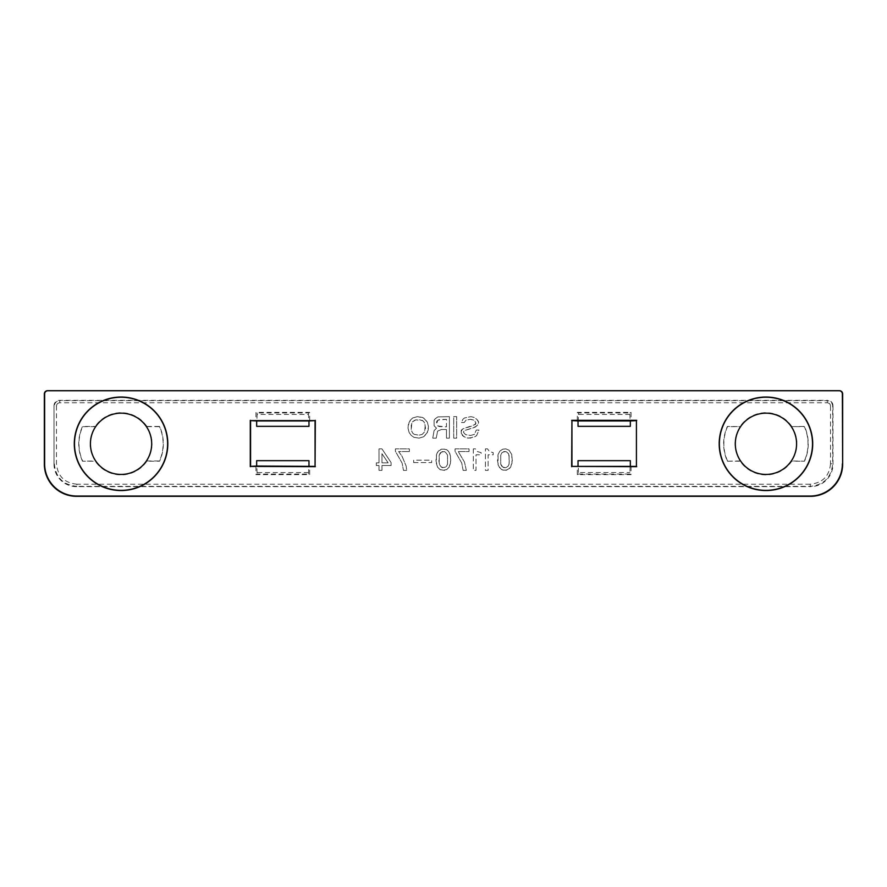 <?xml version="1.0" encoding="UTF-8"?>
<svg xmlns="http://www.w3.org/2000/svg" width="887" height="887" viewBox="0 0 887 887"><rect width="100%" height="100%" fill="white"/><g stroke="black" fill="none" stroke-linecap="round" stroke-linejoin="round"><path stroke-width="0.67" stroke-dasharray="4.43 3.33" d="M577.315 420.604L577.315 412.366L631.056 412.366L631.056 420.604M631.056 466.396L631.056 474.634L577.315 474.634L577.315 466.396M740.268 460.974L727.395 461.185A42.288 42.288 0 0 1 727.395 426.414L740.268 426.625A30.89 30.89 0 0 0 740.268 460.974L740.157 461.185A31.1 31.1 0 0 0 791.736 461.185L804.498 461.185L791.625 460.974A30.89 30.89 0 0 0 791.625 426.625L804.365 426.625A42.088 42.088 0 0 1 804.365 460.974M727.395 461.185L740.157 461.185M791.625 426.625L804.498 426.414A42.288 42.288 0 0 1 804.498 461.185M791.736 426.414A31.1 31.1 0 0 0 740.157 426.414M255.944 466.396L255.944 474.634L309.685 474.634L309.685 466.396M309.685 420.604L309.685 412.366L255.944 412.366L255.944 420.604M146.843 426.414L159.605 426.414A42.288 42.288 0 0 1 159.605 461.185L146.843 461.185A31.1 31.1 0 0 1 95.264 461.185L82.502 461.185L95.375 460.974A30.89 30.89 0 0 1 95.375 426.625L95.264 426.414A31.1 31.1 0 0 1 146.843 426.414L146.732 426.625A30.89 30.89 0 0 1 146.732 460.974L146.843 461.185M82.502 461.185A42.288 42.288 0 0 1 82.502 426.414L95.264 426.414M437.59 467.15L440.007 469.567L442.425 470.365L446.726 469.567L449.144 467.15L450.485 463.114L450.485 456.129L449.144 452.104L446.726 449.676L442.425 448.877L438.4 451.028L436.515 454.521L436.249 463.114L437.59 467.15L435.972 460.697L436.515 454.521L437.59 452.104L441.349 449.144L445.385 449.144L448.334 451.028L450.219 454.521L450.751 460.697L449.144 467.15L446.726 469.567L444.309 470.365L440.007 469.567L437.59 467.15M412.599 417.977L410.182 420.394L408.297 424.696L408.031 428.188L409.107 432.479L411.258 435.439L413.941 437.324L419.052 438.123L423.62 436.781L426.303 434.098L428.188 430.062L428.454 426.569L427.379 422.267L425.228 419.318L422.545 417.433L417.433 416.635L412.599 417.977L417.433 416.635L423.62 417.977L427.379 422.267L428.454 426.569L427.379 432.479L423.62 436.781L419.052 438.123L413.941 437.324L411.258 435.439L409.107 432.479L408.031 428.188L409.107 422.267L412.599 417.977M461.24 433.288L463.923 436.781L467.948 438.123L473.869 437.324L476.552 435.705L478.969 430.062L476.286 430.062L474.401 434.364L470.642 435.439L465.531 434.63L463.38 432.213L464.189 430.605L472.516 428.188L477.627 425.494L478.703 422.267L476.818 419.318L474.135 417.433L470.908 416.635L464.455 417.977L462.848 419.318L461.506 422.545L464.189 422.545L466.074 420.128L470.642 419.318L474.667 420.66L476.009 423.343L473.591 425.494L462.582 428.986L460.963 431.681L462.582 435.705L465.797 437.59L470.365 438.123L476.552 435.705L478.969 430.062L476.286 430.062L474.401 434.364L470.642 435.439L465.531 434.63L463.38 432.213L464.189 430.605L475.21 427.113L478.437 424.152L478.437 421.469L476.818 419.318L474.135 417.433L470.908 416.635L464.455 417.977L462.848 419.318L461.506 422.545L464.189 422.545L466.074 420.128L470.642 419.318L473.869 420.128L475.742 421.735L475.476 424.418L462.582 428.986L461.24 430.328L461.24 433.288M453.712 438.123L456.672 438.123L456.672 416.635L453.712 416.635L453.712 438.123L456.672 438.123L456.672 416.635L453.712 416.635L453.712 438.123M509.06 450.219L505.834 448.877L502.885 449.144L499.924 451.028L498.05 454.521L498.05 464.733L499.924 468.225L502.885 470.099L506.909 470.099L510.679 467.15L512.287 460.697L511.755 454.521L509.06 450.219L511.755 454.521L512.021 463.114L509.87 468.225L505.834 470.365L501.543 469.567L498.583 466.074L497.507 460.697L498.05 454.521L499.924 451.028L502.885 449.144L505.834 448.877L509.06 450.219M466.34 470.365L464.455 462.038L458.28 451.561L469.023 451.561L469.023 448.877L455.053 448.877L455.053 451.295L461.772 463.114L463.114 470.365L466.34 470.365L463.114 470.365L461.772 463.114L455.053 451.295L455.053 448.877L469.023 448.877L469.023 451.561L458.28 451.561L464.455 462.038L466.34 470.365M449.41 416.635L437.856 416.901L435.173 418.775L434.098 420.394L434.098 425.76L436.515 428.188L434.098 430.605L432.756 438.123L436.249 438.123L437.59 431.137L441.349 429.53L446.46 429.53L446.46 438.123L449.41 438.123L449.41 416.635L437.856 416.901L435.173 418.775L434.098 420.394L434.098 425.76L436.515 428.188L434.098 430.605L432.756 438.123L436.249 438.123L437.59 431.137L441.349 429.53L446.46 429.53L446.46 438.123L449.41 438.123L449.41 416.635M413.675 462.582L431.681 462.582L431.681 460.165L413.675 460.165L413.675 462.582L413.675 460.165L431.681 460.165L431.681 462.582L413.675 462.582M379.015 470.365L381.964 470.365L381.964 465.531L391.1 465.531L391.1 462.582L381.964 448.877L379.015 448.877L379.015 462.848L376.321 462.848L376.321 465.531L379.015 465.531L379.015 470.365L381.964 470.365L381.964 465.531L391.1 465.531L391.1 462.582L381.964 448.877L379.015 448.877L379.015 462.848L376.321 462.848L376.321 465.531L379.015 465.531L379.015 470.365M473.325 448.877L473.325 470.365L476.009 470.365L476.009 454.787L481.12 454.787L481.12 452.636L477.361 451.561L475.476 448.877L473.325 448.877L475.476 448.877L477.361 451.561L481.12 452.636L481.12 454.787L476.009 454.787L476.009 470.365L473.325 470.365L473.325 448.877M409.373 451.561L409.373 448.877L395.402 448.877L395.402 451.295L402.121 463.114L403.463 470.365L406.689 470.365L406.146 466.074L402.121 456.395L398.629 451.561L409.373 451.561L398.629 451.561L402.121 456.395L406.146 466.074L406.689 470.365L403.463 470.365L402.121 463.114L395.402 451.295L395.402 448.877L409.373 448.877L409.373 451.561M487.573 448.877L485.422 448.877L485.422 470.365L488.105 470.365L488.105 454.787L493.205 454.787L493.205 452.636L489.447 451.561L487.573 448.877L489.447 451.561L493.205 452.636L493.205 454.787L488.105 454.787L488.105 470.365L485.422 470.365L485.422 448.877L487.573 448.877M827.305 400.658L827.305 402.798L59.695 402.798L59.695 400.658L827.305 400.658C830.565 400.979 832.35 402.765 832.671 406.024L832.671 463.79L830.52 463.79L830.52 406.024L832.982 405.725A5.377 5.377 -45 0 0 827.604 400.347L827.305 400.658M830.52 463.79C829.312 476.186 822.515 482.994 810.119 484.202L810.419 486.653L76.581 486.653A22.596 22.563 135 0 1 54.018 464.101L54.018 405.725A5.377 5.377 -135 0 1 59.396 400.347L827.604 400.347M832.982 405.725L832.982 464.101A22.596 22.563 45 0 1 810.419 486.653M727.528 460.974A42.088 42.088 0 0 1 727.528 426.625L740.268 426.625M810.119 484.202L76.881 484.202L76.881 486.342L810.119 486.342C823.823 485.012 831.341 477.494 832.671 463.79L832.982 464.101M578.479 472.538L578.102 460.852L630.258 460.852L629.892 474.057L578.479 474.057L578.479 472.538L629.892 472.538M578.479 474.057L577.315 474.634M631.056 474.634L629.892 474.057M578.479 414.462L578.479 412.943L629.892 412.943L629.892 414.462L578.479 414.462L578.102 426.148L630.335 426.337M629.892 412.943L631.056 412.366M577.315 412.366L578.479 412.943M630.258 426.148L629.892 414.462M256.742 426.148L257.108 414.462L308.521 414.462L308.898 426.148L256.665 426.337M308.975 460.663L256.665 460.663M308.521 414.462L308.521 412.943L257.108 412.943L255.944 412.366M257.108 412.943L257.108 414.462M309.685 412.366L308.521 412.943M255.944 474.634L257.108 474.057L308.521 474.057L309.685 474.634M256.742 460.852L257.108 474.057M308.521 474.057L308.898 460.852M308.521 472.538L257.108 472.538M76.881 484.202C64.485 482.994 57.688 476.186 56.48 463.79L56.48 406.024L54.329 406.024C54.65 402.765 56.435 400.979 59.695 400.658L59.396 400.347M76.581 486.653L76.881 486.342C63.177 485.012 55.659 477.494 54.329 463.79L56.48 463.79M146.732 460.974L159.472 460.974A42.088 42.088 0 0 0 159.472 426.625L159.605 426.414M159.472 426.625L146.732 426.625M95.375 426.625L82.635 426.625A42.088 42.088 0 0 0 82.635 460.974M414.207 434.364L412.599 433.022L411.258 430.062L411.79 423.077L413.409 420.926L415.826 419.85L422.267 420.394L423.886 421.735L425.228 424.696L424.696 431.681L422.267 434.364L419.052 435.173L414.207 434.364L412.599 433.022L411.258 430.062L411.258 424.696L412.599 421.735L415.826 419.85L419.052 419.584L423.077 420.926L424.696 423.077L425.494 428.188L424.696 431.681L422.267 434.364L419.052 435.173L414.207 434.364M501.809 466.34L500.734 464.189L500.734 455.053L502.885 452.104L505.834 451.561L507.985 452.902L509.06 455.053L509.06 464.189L507.985 466.34L505.834 467.682L502.885 467.15L500.734 464.189L500.734 455.053L501.809 452.902L503.96 451.561L505.834 451.561L508.528 453.712L509.338 458.014L509.06 464.189L507.985 466.34L505.834 467.682L503.96 467.682L501.809 466.34M436.515 422.267L437.047 420.926L439.198 419.584L446.46 419.318L446.46 426.835L439.198 426.569L437.047 425.228L436.515 423.886L437.856 420.128L446.46 419.318L446.46 426.835L437.856 426.037L436.515 422.267M388.151 462.848L381.964 462.848L381.964 453.712L388.151 462.848L381.964 462.848L381.964 453.712L388.151 462.848M441.349 452.104L444.309 451.561L446.46 452.902L447.536 455.053L447.536 464.189L446.46 466.34L444.309 467.682L441.349 467.15L439.198 464.189L439.198 455.053L440.274 452.902L442.425 451.561L445.385 452.104L447.536 455.053L447.536 464.189L445.385 467.15L442.425 467.682L439.741 465.531L438.932 461.24L439.198 455.053L441.349 452.104M830.52 406.024C830.332 404.073 829.256 402.997 827.305 402.798M56.48 406.024C56.668 404.073 57.744 402.997 59.695 402.798M54.018 405.725L54.018 464.101"/><path stroke-width="1.33" d="M631.056 466.396L636.422 466.396L636.422 420.604L630.335 420.959L630.335 426.337L578.025 426.337L578.025 420.959L571.938 420.604L571.938 466.396L631.056 466.396M308.975 420.959L256.665 420.959L256.665 426.337L308.975 426.337L308.975 420.959L315.062 420.604L315.062 466.396L256.665 466.041L256.665 460.663L308.975 460.663L308.975 466.041M256.665 466.041L250.577 466.396L250.577 420.604L256.665 420.959M719.379 443.799A46.567 46.567 0 0 0 765.947 490.367A46.567 46.567 0 0 0 812.514 443.799A46.567 46.567 0 0 0 765.947 397.232A46.567 46.567 0 0 0 719.379 443.799M719.191 443.799A46.756 46.756 0 0 0 765.947 490.555A46.756 46.756 0 0 0 812.703 443.799A46.756 46.756 0 0 0 765.947 397.043A46.756 46.756 0 0 0 719.191 443.799M842.65 464.123L842.65 393.906A3.226 3.226 -18.4 0 0 839.424 390.679L47.576 390.679A3.226 3.226 -161.6 0 0 44.35 393.906L44.35 464.123A32.331 32.242 135 0 0 76.548 496.321L810.452 496.321A32.331 32.242 45 0 0 842.65 464.123L842.373 393.994A3.226 3.226 -18.4 0 0 839.146 390.768L47.854 390.768A3.226 3.226 -161.6 0 0 44.627 393.994L44.627 463.834A32.331 32.242 135 0 0 76.836 496.044L810.164 496.044A32.331 32.242 45 0 0 842.373 463.834M636.422 420.604L636.422 466.396M571.938 466.396L636.711 466.673M571.66 466.673L571.938 420.604M636.711 420.327L571.66 420.327M250.577 420.604L315.062 420.604M315.062 466.396L315.34 420.327M315.34 466.673L250.577 466.396M250.289 420.327L250.289 466.673M167.809 443.799A46.756 46.756 0 0 1 121.053 490.555A46.756 46.756 0 0 1 74.297 443.799A46.756 46.756 0 0 1 121.053 397.043A46.756 46.756 0 0 1 167.809 443.799M735.312 443.799A30.635 30.635 0 0 0 765.947 474.434A30.635 30.635 0 0 0 796.581 443.799A30.635 30.635 0 0 0 765.947 413.165A30.635 30.635 0 0 0 735.312 443.799M630.335 466.041L630.335 460.663L578.025 460.663L578.025 466.041M578.025 420.959L630.335 420.959M151.688 443.799A30.635 30.635 0 0 1 121.053 474.434A30.635 30.635 0 0 1 90.419 443.799A30.635 30.635 0 0 1 121.053 413.165A30.635 30.635 0 0 1 151.688 443.799M167.621 443.799A46.567 46.567 0 0 1 121.053 490.367A46.567 46.567 0 0 1 74.486 443.799A46.567 46.567 0 0 1 121.053 397.232A46.567 46.567 0 0 1 167.621 443.799"/></g></svg>
